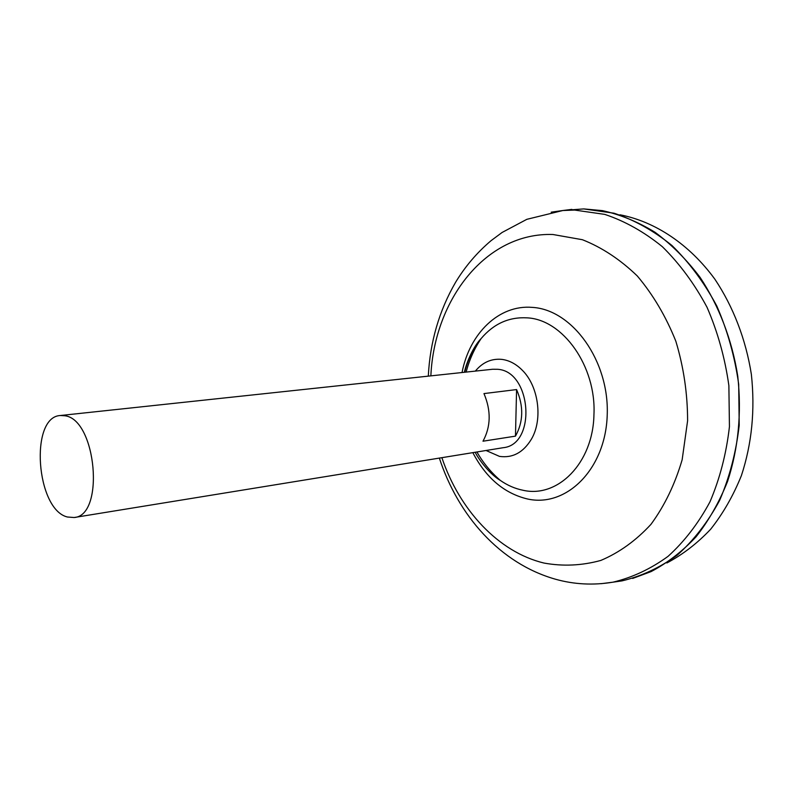 <?xml version="1.0" encoding="UTF-8"?>
<svg xmlns="http://www.w3.org/2000/svg" width="793" height="793" viewBox="0 0 793 793"><rect width="100%" height="100%" fill="white"/><g stroke="black" fill="none" stroke-linecap="round" stroke-linejoin="round"><path stroke-width="1.19" d="M60.367 415.512L492.582 369.26L497.558 369.29C531.657 371.094 536.772 444.704 503.159 447.708L74.116 517.522L67.405 517.006C36.081 509.612 29.391 416.791 60.367 415.512L64.927 415.77C96.468 419.447 104.993 515.846 74.116 517.522M563.972 210.373L571.803 209.392M565.528 210.175L570.177 209.59M565.756 210.155L570.008 209.61M563.833 210.393L583.737 208.916L614.02 213.208C634.271 219.909 653.581 230.664 671.939 245.483C689.305 262.493 704.263 282.665 716.793 306.009C727.558 330.74 734.853 356.84 738.689 384.308L739.215 425.296C736.102 452.218 729.56 477.277 719.598 500.462C707.911 522.042 693.825 540.241 677.361 555.05C659.915 567.649 641.448 576.263 621.95 580.892L613.921 582.052M464.728 372.234C467.989 359.14 473.461 347.909 481.153 338.532C493.712 323.722 509.027 316.833 527.107 317.854C562.772 319.43 596.386 366.197 593.947 414.6C593.105 463.261 557.538 498.46 522.835 490.223C514.915 488.617 507.391 485.336 500.264 480.37C490.867 472.241 483.086 462.785 476.92 451.98M620.255 581.14L615.606 581.804M620.086 581.16L615.834 581.775M583.767 208.916L602.442 210.631C620.413 214.616 637.929 221.822 654.998 232.25C671.512 244.472 686.55 259.519 700.09 277.381C719.003 305.88 732.068 339.939 737.758 376.16C741.762 413.203 738.372 448.273 727.587 481.381C719.251 502.187 708.744 520.674 696.046 536.831C682.347 551.413 667.359 563 651.093 571.594L632.675 578.434M621.871 580.902L614.06 582.032M619.957 214.774C654.959 221.534 689.226 244.066 714.909 279.255C733.238 306.703 745.876 339.473 751.358 374.326C755.204 409.961 751.883 443.733 741.376 475.651C733.267 495.724 723.038 513.577 710.677 529.209C697.344 543.334 682.743 554.575 666.883 562.961M515.47 436.14L482.996 441.205C490.887 426.584 491.214 410.705 483.968 393.586L516.58 389.571C523.776 406.284 523.4 421.807 515.47 436.14L516.58 389.571M475.344 371.104C482.55 362.381 491.313 358.476 501.632 359.358C509.066 360.27 515.906 363.838 522.151 370.083C538.606 386.072 543.086 419.319 531.449 439.094C523.34 452.496 512.684 458.255 499.481 456.381L486.05 450.493M551.194 212.167L562.822 210.522L574.608 210.066L604.732 214.378C624.894 221.098 644.104 231.873 662.373 246.712C679.67 263.742 694.559 283.934 707.039 307.287C717.764 332.039 725.04 358.158 728.876 385.636L729.441 426.644C726.358 453.566 719.866 478.625 709.983 501.82C698.365 523.39 684.379 541.579 668.003 556.389C650.666 568.968 632.299 577.572 612.91 582.191L601.253 583.678M430.857 375.862C434.346 299.516 486.03 232.121 552.969 234.51L582.399 239.714C601.976 247.446 620.285 259.549 637.324 276.004C653.115 294.748 665.961 316.496 675.854 341.258C683.665 367.159 687.581 393.665 687.6 420.796L682.149 459.781C674.932 484.325 664.534 505.855 650.944 524.371C635.927 540.638 619.214 552.662 600.826 560.433C581.953 565.617 563.02 566.499 544.008 563.06C498.282 552.077 459.395 509.78 441.879 457.68M462.041 372.532C469.535 333.496 498.896 304.472 532.341 307.387C572.239 309.577 609.42 360.795 607.22 415.046C605.594 469.367 566.252 507.718 527.494 498.985C504.279 493.405 486.059 477.961 472.836 452.644M428.299 376.14C430.064 341.932 439.173 310.628 455.628 282.229C465.223 266.389 477.049 252.531 491.095 240.646L502.128 232.448L526.839 219.324L562.822 210.522L571.882 209.382M439.352 458.096C458.007 515.143 499.699 563.446 555.596 579.257C574.201 584.451 593.313 585.432 612.91 582.191L621.95 580.892M464.381 372.274C466.284 362.936 473.292 346.501 481.153 338.532C474.244 348.851 469.238 360.042 466.155 372.086M475.156 452.268C479.468 460.773 490.58 474.769 500.264 480.37"/></g></svg>
